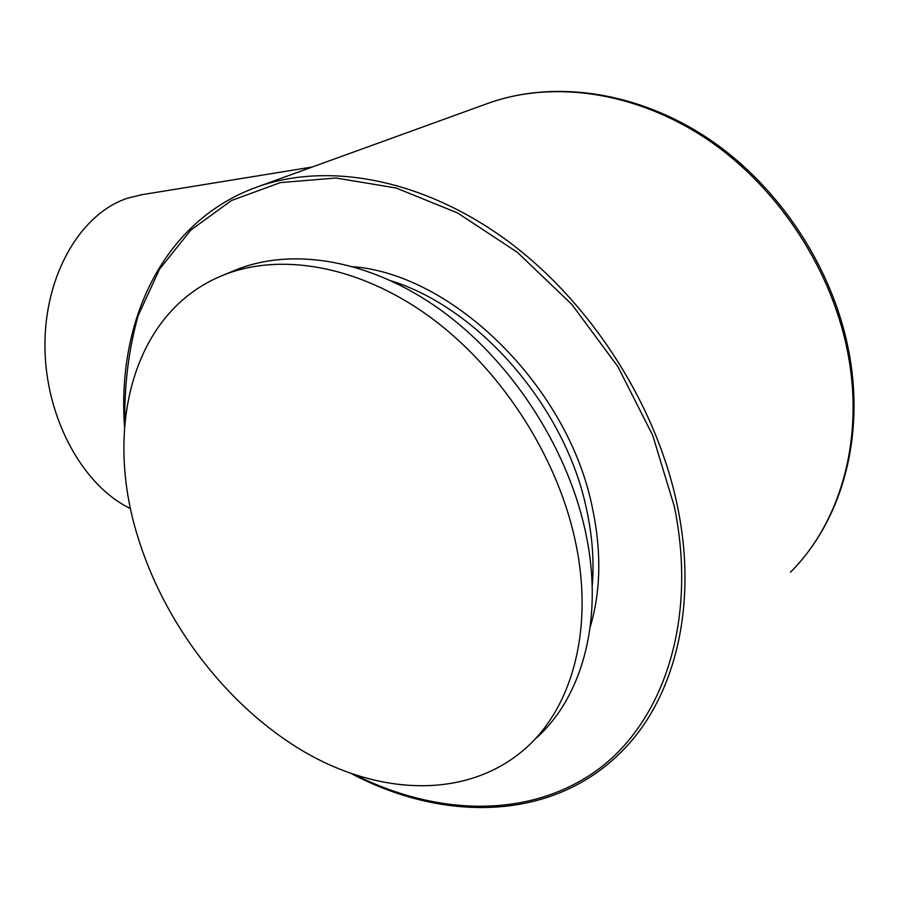 <?xml version="1.0" encoding="UTF-8"?>
<svg xmlns="http://www.w3.org/2000/svg" width="899" height="899" viewBox="0 0 899 899"><rect width="100%" height="100%" fill="white"/><g stroke="black" fill="none" stroke-linecap="round" stroke-linejoin="round"><path stroke-width="1.35" d="M141.716 194.723L127.489 198.23C80.775 213.456 44.287 275.094 44.95 346.654C45.399 418.181 83.113 486.123 130.557 508.62M536.703 737.697C583.361 695.781 604.656 616.276 584.867 529.028C566.1 444.747 509.733 359.454 439.802 309.357C369.725 259.384 292.029 246.967 235.538 270.06L233.403 270.947M137.513 535.871C103.812 427.486 132.861 311.728 222.682 275.409C279.297 252.271 357.386 264.958 427.991 315.527C498.439 366.219 555.391 452.399 574.495 537.422C594.632 625.423 573.416 705.412 526.657 747.406C469.008 799.346 380.547 796.199 304.064 751.699C227.391 706.614 164.247 624.086 137.513 535.871M592.194 586.339C594.295 561.695 592.396 535.916 586.496 508.991C565.437 407.517 479.47 308.458 391.593 280.971M590.261 626.817C600.914 590.98 601.588 551.154 592.284 507.317C568.146 387.019 453.849 275.072 353.779 266.756M351.936 773.904C444.095 822.394 552.458 821.27 621.333 751.834C673.913 699.905 698.658 607.387 677.34 505.755C656.439 404.325 589.958 301.109 505.957 239.718C421.755 178.452 327.461 161.842 257.485 186.868C163.09 220.469 116.746 320.932 124.545 426.767M355.656 775.163C436.79 815.64 528.185 818.798 595.565 771.308C662.406 723.751 698.029 622.322 674.374 506.62L652.708 435.386L617.916 366.668L571.888 304.469L517.352 252.327L457.569 212.939L396.021 187.981L335.99 178.013L280.353 182.609L231.414 200.556L190.779 230.11L159.505 269.239L138.098 315.796C128.624 349.756 124.219 385.446 124.871 422.845M790.502 572.213C839.205 523.656 863.759 442.881 848.712 357.813C833.969 272.846 780.017 189.105 708.569 140.255C636.919 91.586 553.481 79.944 488.438 103.183L486.606 103.846M140.851 194.858L312.313 167M235.538 270.06L222.682 275.409M796.829 565.505C842.341 515.577 863.973 437.206 849.645 356.071C834.913 271.386 781.4 188.419 710.143 139.828C638.717 91.428 554.694 79.539 488.438 103.183L257.485 186.868"/></g></svg>
